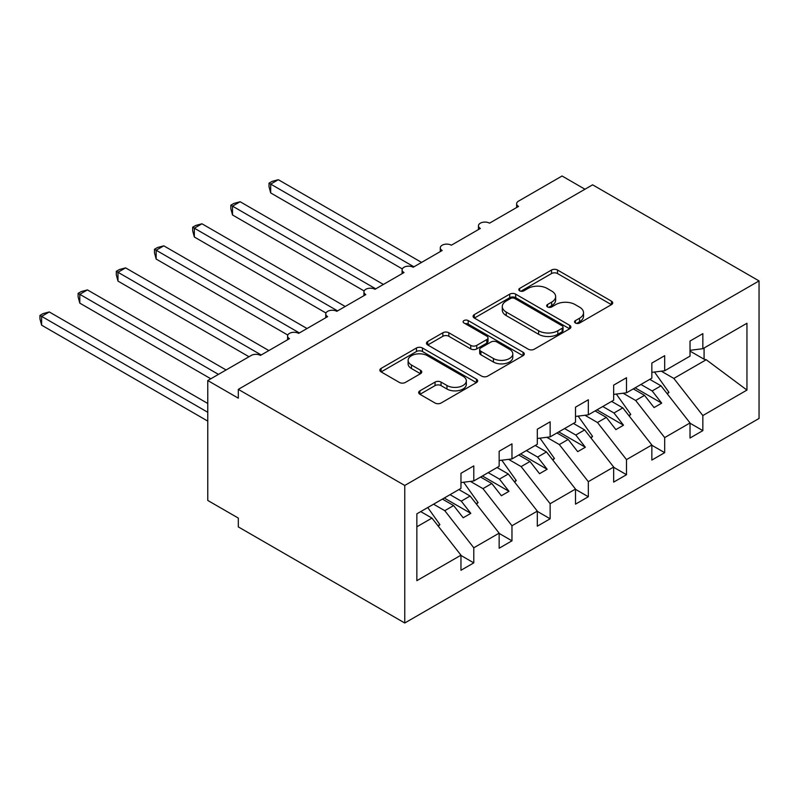 <?xml version="1.0" encoding="UTF-8"?>
<svg xmlns="http://www.w3.org/2000/svg" width="799" height="799" viewBox="0 0 799 799"><rect width="100%" height="100%" fill="white"/><g stroke="black" fill="none" stroke-linecap="round" stroke-linejoin="round"><path stroke-width="1.2" d="M575.43 323.026A2.966 1.718 0 0 0 579.625 323.026L611.475 304.629A4.235 2.447 0 0 0 612.723 302.901A4.235 2.447 0 0 0 611.475 301.173L557.512 270.022A4.235 2.447 0 0 0 551.52 270.022L519.67 288.409A2.966 1.718 0 0 0 518.801 289.618A2.966 1.718 0 0 0 519.67 290.826A2.966 1.718 0 0 0 523.864 290.826L527.989 288.449A13.563 7.83 0 0 1 547.175 288.449L551.67 291.046A13.563 7.83 0 0 1 555.645 296.589A13.563 7.83 0 0 1 551.67 302.122L547.545 304.499A2.966 1.718 0 0 0 546.676 305.717A2.966 1.718 0 0 0 547.545 306.926A2.966 1.718 0 0 0 551.749 306.926L555.864 304.549A13.563 7.83 0 0 1 575.05 304.549L579.555 307.146A13.563 7.83 0 0 1 583.52 312.679A13.563 7.83 0 0 1 579.555 318.222L575.43 320.599A2.966 1.718 0 0 0 574.561 321.807A2.966 1.718 0 0 0 575.43 323.026L575.43 320.599M419.914 390.831A4.235 2.447 0 0 0 418.676 392.559A4.235 2.447 0 0 0 419.914 394.287L435.056 403.026A4.235 2.447 0 0 0 441.048 403.026L476.424 382.601A4.235 2.447 0 0 0 477.662 380.873A4.235 2.447 0 0 0 476.424 379.145L422.461 347.994A4.235 2.447 0 0 0 416.469 347.994L381.093 368.409A4.235 2.447 0 0 0 379.855 370.147A4.235 2.447 0 0 0 381.093 371.875L399.38 382.431A4.235 2.447 0 0 0 405.373 382.431L420.514 373.692A4.235 2.447 0 0 0 421.752 371.964A4.235 2.447 0 0 0 420.514 370.227L411.445 364.993A11.346 6.552 0 0 1 408.119 360.369A11.346 6.552 0 0 1 415.12 354.317A11.346 6.552 0 0 1 427.485 355.735L463.011 376.249A11.346 6.552 0 0 1 466.326 380.873A11.346 6.552 0 0 1 459.325 386.926A11.346 6.552 0 0 1 446.971 385.508L441.048 382.082A4.235 2.447 0 0 0 435.056 382.082L419.914 390.831L419.914 394.287M759.05 280.918L404.763 485.462L404.763 623L759.05 418.456L759.05 280.918L592.598 184.819L238.312 389.363L238.312 398.172L207.77 380.544L251.295 355.415A6.482 3.745 0 0 1 260.454 355.415L289.478 338.666A6.482 3.745 0 0 1 287.58 336.019A6.482 3.745 0 0 1 291.575 332.564A6.482 3.745 0 0 1 298.636 333.373L327.65 316.624A6.482 3.745 0 0 1 325.752 313.977A6.482 3.745 0 0 1 329.747 310.521A6.482 3.745 0 0 1 336.808 311.33L365.822 294.581A6.482 3.745 0 0 1 363.925 291.935A6.482 3.745 0 0 1 367.93 288.479A6.482 3.745 0 0 1 374.991 289.288L404.004 272.539A6.482 3.745 0 0 1 402.107 269.892A6.482 3.745 0 0 1 406.102 266.437A6.482 3.745 0 0 1 413.163 267.256L442.177 250.496A6.482 3.745 0 0 1 440.279 247.86A6.482 3.745 0 0 1 444.284 244.404A6.482 3.745 0 0 1 451.345 245.213L480.359 228.454A6.482 3.745 0 0 1 478.461 225.817A6.482 3.745 0 0 1 482.456 222.362A6.482 3.745 0 0 1 489.517 223.171L518.531 206.422A6.482 3.745 180 0 1 516.633 203.775A6.482 3.745 180 0 1 518.531 201.128L562.057 176L584.958 189.223M404.763 485.462L238.312 389.363M528.289 349.203A4.235 2.447 0 0 0 534.281 349.203L569.657 328.779A4.235 2.447 0 0 0 570.895 327.051A4.235 2.447 0 0 0 569.657 325.313L515.695 294.162A4.235 2.447 0 0 0 509.702 294.162L474.326 314.586A4.235 2.447 0 0 0 473.088 316.314A4.235 2.447 0 0 0 474.326 318.042L528.289 349.203M465.168 323.665A2.966 1.718 0 0 1 468.184 324.084L468.184 320.559L523.045 352.229A4.235 2.447 0 0 1 524.284 353.957A4.235 2.447 0 0 1 523.045 355.695L487.67 376.119A4.235 2.447 0 0 1 481.667 376.119L427.705 344.958L427.705 341.503A4.235 2.447 0 0 0 426.466 343.23A4.235 2.447 0 0 0 427.705 344.958M427.705 341.503L442.846 332.764A4.235 2.447 0 0 1 448.848 332.764L470.731 345.398A4.235 2.447 0 0 0 476.723 345.398L486.771 339.595A4.235 2.447 0 0 0 488.009 337.867A4.235 2.447 0 0 0 486.771 336.129L463.979 322.976A2.966 1.718 0 0 1 463.11 321.767A2.966 1.718 0 0 1 464.948 320.189A2.966 1.718 0 0 1 468.184 320.559M416.858 526.791L431.949 518.082L460.963 555.195L416.858 580.663L416.858 513.837L460.963 488.369L460.963 473.298L473.787 465.887L473.787 480.968L460.963 482.566M473.787 480.968L499.145 466.326L499.145 451.255L511.969 443.844L511.969 458.926L499.145 460.524M511.969 458.926L537.318 444.284L537.318 429.213L550.141 421.802L550.141 436.883L537.318 438.481M550.141 436.883L575.5 422.242L575.5 407.17L588.324 399.76L588.324 414.841L575.5 416.439M588.324 414.841L613.672 400.209L613.672 385.128L626.496 377.727L626.496 392.798L613.672 394.396M626.496 392.798L651.844 378.167L651.844 363.086L664.678 355.685L664.678 370.756L651.844 372.354M460.963 555.465L473.787 562.876L473.787 547.794L499.145 533.163L470.122 496.039L458.906 489.557M433.557 504.199L444.773 510.681L473.787 547.794M499.145 533.422L511.969 540.833L511.969 525.752L537.318 511.12L508.304 473.997L497.078 467.515M470.401 481.388L482.956 488.638L511.969 525.752M537.318 511.38L550.141 518.791L550.141 503.71L575.5 489.078L546.476 451.954L535.26 445.482M508.573 459.345L521.128 466.596L550.141 503.71M575.5 489.338L588.324 496.748L588.324 481.667L613.672 467.035L584.658 429.922L573.432 423.44M546.756 437.303L559.31 444.554L588.324 481.667M613.672 467.295L626.496 474.706L626.496 459.625L651.844 444.993L622.83 407.88L611.615 401.398M584.928 415.26L597.482 422.511L626.496 459.625M651.844 445.263L664.678 452.663L664.678 437.592L690.026 422.951L690.026 438.032L702.85 430.621L702.85 415.55L746.955 390.082L706.216 359.73L704.079 359.21L704.079 348.014M623.11 393.218L635.664 400.469L664.678 437.592M664.678 370.756L690.026 356.124L690.026 341.043L702.85 333.642L702.85 348.714L690.026 350.312M690.026 423.22L702.85 430.621M661.282 371.175L673.837 378.426L702.85 415.55M207.77 380.544L207.77 500.454L238.312 518.082L238.312 526.901L404.763 623M431.949 518.082L420.723 511.6M473.787 562.876L460.963 570.276L460.963 555.195M511.969 540.833L499.145 548.234L499.145 533.163M550.141 518.791L537.318 526.191L537.318 511.12M588.324 496.748L575.5 504.149L575.5 489.078M626.496 474.706L613.672 482.107L613.672 467.035M664.678 452.663L651.844 460.074L651.844 444.993M702.85 348.714L746.955 323.255L746.955 390.082M444.773 510.681L453.632 505.567L463.18 517.772L470.811 513.367L461.273 501.153L470.122 496.039M442.406 499.085L453.632 505.567M450.047 494.671L461.273 501.153M482.956 488.638L491.814 483.525L501.353 495.73L508.993 491.325L499.445 479.11L508.304 473.997M480.589 477.043L491.814 483.525M488.219 472.628L499.445 479.11M521.128 466.596L529.987 461.482L539.535 473.687L547.165 469.283L537.627 457.068L546.476 451.954M518.761 455.001L529.987 461.482M526.401 450.596L537.627 457.068M559.31 444.554L568.169 439.44L577.707 451.655L585.347 447.24L575.799 435.036L584.658 429.922M556.943 432.958L568.169 439.44M564.573 428.554L575.799 435.036M597.482 422.511L606.341 417.398L615.889 429.612L623.52 425.198L613.982 412.993L622.83 407.88M595.115 410.916L606.341 417.398M602.756 406.511L613.982 412.993M635.664 400.469L644.523 395.355L654.061 407.57L661.702 403.155L652.154 390.951L661.013 385.837L649.787 379.355M633.297 388.873L644.523 395.355M640.928 384.469L652.154 390.951M661.013 385.837L690.026 422.951M673.837 378.426L706.216 359.73M690.026 351.101L704.079 359.21M635.125 387.815L661.702 403.155M596.953 409.857L623.52 425.198M558.771 431.899L585.347 447.24M520.598 453.942L547.165 469.283M482.416 475.984L508.993 491.325M444.244 498.027L470.811 513.367M576.618 323.445L579.555 321.747A13.563 7.83 0 0 0 583.52 316.204L583.52 312.679M555.645 296.589L555.645 300.114A13.563 7.83 0 0 1 551.67 305.647L548.733 307.345M611.425 304.669L557.512 273.548A4.235 2.447 0 0 0 551.52 273.548L520.858 291.245M569.597 328.808L515.695 297.687A4.235 2.447 0 0 0 509.702 297.687L474.386 318.082M562.166 328.259A2.966 1.718 0 0 0 563.035 327.051A2.966 1.718 0 0 0 562.166 325.832L514.796 298.486A2.966 1.718 0 0 0 510.601 298.486L506.256 301.003A13.563 7.83 0 0 0 502.281 306.536A13.563 7.83 0 0 0 506.256 312.079L538.626 330.766A13.563 7.83 0 0 0 557.812 330.766L562.166 328.259L562.166 331.785A2.966 1.718 0 0 0 563.035 330.576L563.035 327.051M502.281 306.536L502.281 310.062A13.563 7.83 0 0 0 506.256 315.605L506.256 312.079M562.166 331.785L557.812 334.292A13.563 7.83 0 0 1 538.626 334.292L506.256 315.605M427.765 344.998L442.846 336.289L442.846 332.764M488.009 337.867L488.009 341.393A4.235 2.447 0 0 1 486.771 343.121L476.723 348.923A4.235 2.447 0 0 1 470.731 348.923L448.848 336.289A4.235 2.447 0 0 0 442.846 336.289M468.184 324.084L522.985 355.725M493.432 358.501A11.346 6.552 0 0 0 505.797 359.92A11.346 6.552 0 0 0 512.798 353.877A11.346 6.552 0 0 0 509.472 349.243L496.958 342.022A4.235 2.447 0 0 0 490.966 342.022L480.918 347.815A4.235 2.447 0 0 0 479.68 349.543A4.235 2.447 0 0 0 480.918 351.28L493.432 358.501L493.432 362.027A11.346 6.552 0 0 0 505.797 363.455A11.346 6.552 0 0 0 512.798 357.403L512.798 353.877M479.68 349.543L479.68 353.078A4.235 2.447 0 0 0 480.918 354.806L480.918 351.28M493.432 362.027L480.918 354.806M466.326 380.873L466.326 384.399A11.346 6.552 0 0 1 459.325 390.451A11.346 6.552 0 0 1 446.971 389.033L441.048 385.617A4.235 2.447 0 0 0 435.056 385.617L419.974 394.316M408.119 360.369L408.119 363.895A11.346 6.552 0 0 0 411.445 368.519L411.445 364.993M420.454 373.722L411.445 368.519M476.364 382.641L422.461 351.52A4.235 2.447 0 0 0 416.469 351.52L381.153 371.905M269.013 183.141L270.691 184.11L270.691 192.929L269.013 186.666L269.013 183.141L272.059 181.383L278.322 179.705L270.691 184.11L413.932 266.816M270.691 192.929L402.326 268.933M278.322 179.705L421.562 262.402M654.501 372.024L668.953 392.349L666.995 393.488M668.953 392.349L667.375 393.977M230.831 205.183L232.509 206.152L232.509 214.971L230.831 208.709L230.831 205.183L233.887 203.425L240.149 201.748L232.509 206.152L375.75 288.848M232.509 214.971L364.154 290.966M240.149 201.748L383.39 284.444M616.329 394.067L630.771 414.391L628.813 415.52M630.771 414.391L629.203 416.019M192.659 227.226L194.337 228.194L194.337 237.013L192.659 230.751L192.659 227.226L195.705 225.468L201.967 223.79L194.337 228.194L337.577 310.891M194.337 237.013L325.972 313.008M201.967 223.79L345.208 306.486M578.146 416.109L592.598 436.434L590.641 437.562M592.598 436.434L591.02 438.062M154.477 249.268L156.155 250.237L156.155 259.056L154.477 252.794L154.477 249.268L157.533 247.51L163.795 245.832L156.155 250.237L299.395 332.933M156.155 259.056L287.8 335.051M163.795 245.832L307.036 328.529M539.974 438.152L554.426 458.476L552.459 459.605M554.426 458.476L552.848 460.104M116.304 271.31L117.982 272.279L117.982 281.098L116.304 274.836L116.304 271.31L119.351 269.553L125.613 267.875L117.982 272.279L261.223 354.976M117.982 281.098L249.008 356.744M125.613 267.875L268.854 350.571M501.792 460.194L516.244 480.519L514.286 481.647M516.244 480.519L514.666 482.137M78.122 293.353L79.8 294.322L79.8 303.141L78.122 296.878L78.122 293.353L81.178 291.585L87.441 289.907L79.8 294.322L218.467 374.371M79.8 303.141L210.826 378.786M87.441 289.907L226.097 369.967M463.62 482.236L478.072 502.561L476.104 503.69M478.072 502.561L476.494 504.179M39.95 315.395L41.628 316.364L41.628 325.173L39.95 318.911L39.95 315.395L42.996 313.627L49.268 311.95L41.628 316.364L207.77 412.284M41.628 325.173L207.77 421.103M49.268 311.95L207.77 403.465M427.765 507.535L439.889 524.603L437.932 525.732M439.889 524.603L438.311 526.221M579.555 321.747L579.555 318.222M547.545 306.926L547.545 304.499M551.67 305.647L551.67 302.122M519.67 290.826L519.67 288.409M551.52 273.548L551.52 270.022M557.512 273.548L557.512 270.022M611.475 304.629L611.475 301.173M474.326 318.042L474.326 314.586M509.702 297.687L509.702 294.162M515.695 297.687L515.695 294.162M569.657 328.779L569.657 325.313M538.626 334.292L538.626 330.766M557.812 334.292L557.812 330.766M448.848 336.289L448.848 332.764M470.731 348.923L470.731 345.398M476.723 348.923L476.723 345.398M486.771 343.121L486.771 339.595M523.045 355.695L523.045 352.229M435.056 385.617L435.056 382.082M441.048 385.617L441.048 382.082M446.971 389.033L446.971 385.508M420.514 373.692L420.514 370.227M381.093 371.875L381.093 368.409M416.469 351.52L416.469 347.994M422.461 351.52L422.461 347.994M476.424 382.601L476.424 379.145M478.461 229.553L478.461 225.817M516.633 207.51L516.633 203.775M440.279 251.595L440.279 247.86M402.107 273.638L402.107 269.892M363.925 295.68L363.925 291.935M325.752 317.722L325.752 313.977M287.58 339.765L287.58 336.019"/></g></svg>
